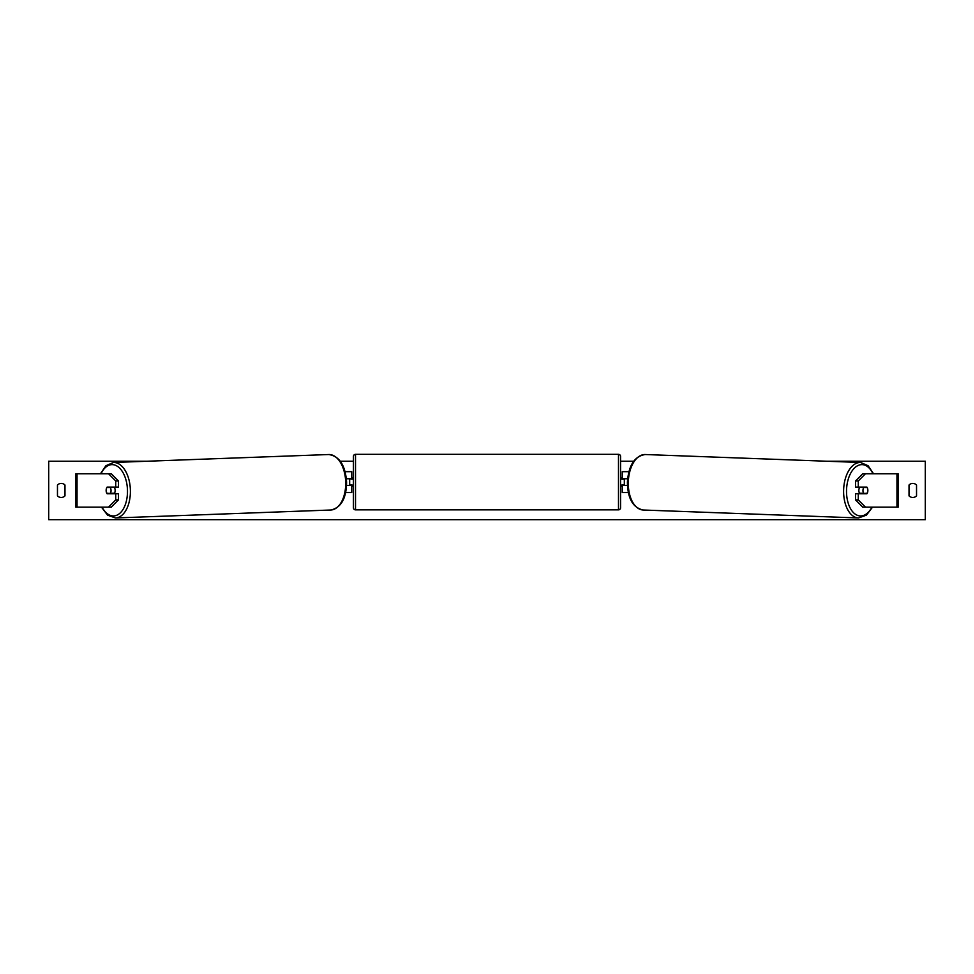 <?xml version="1.0" encoding="UTF-8"?>
<svg xmlns="http://www.w3.org/2000/svg" width="974" height="974" viewBox="0 0 974 974"><rect width="100%" height="100%" fill="white"/><g stroke="black" fill="none" stroke-linecap="round" stroke-linejoin="round"><path stroke-width="1.46" d="M118.463 480.973L115.723 480.973L108.54 473.741L111.28 473.741L118.463 480.973L118.463 487.11L107.103 487.11A4.176 2.398 -90 0 0 106.142 490.446A4.176 2.398 -90 0 0 107.103 493.781L115.723 493.781L115.723 499.906L118.463 499.906L118.463 493.781L115.723 493.781M118.463 499.906L111.28 507.137L75.838 507.137L75.838 473.741L108.54 473.741M115.723 487.11L115.723 480.973M108.54 507.137L115.723 499.906M858.277 487.11L858.277 480.973L865.46 473.741L862.721 473.741L855.537 480.973L855.537 487.11L866.897 487.11A4.176 2.398 -90 0 1 867.858 490.446A4.176 2.398 -90 0 1 866.897 493.781L858.277 493.781L858.277 499.906L855.537 499.906L855.537 493.781L858.277 493.781M855.537 499.906L862.721 507.137L898.162 507.137L898.162 473.741L865.46 473.741M855.537 480.973L858.277 480.973M865.46 507.137L858.277 499.906M628.34 492.527L622.252 492.527L622.252 485.429L627.439 485.429M622.252 479.171L622.252 471.659L628.912 471.659M624.334 478.758L624.334 485.429M627.621 478.758L622.252 478.758M345.66 492.527L351.748 492.527L351.748 485.429L346.561 485.429M351.748 479.171L351.748 471.659L345.088 471.659M349.666 478.758L352.174 479.171L352.174 477.917L353.428 477.917M349.666 479.171L349.666 485.429M346.379 478.758L351.748 478.758M355.51 454.334L355.51 509.852A2.082 2.082 0 0 1 353.428 507.771L353.428 456.429A2.082 2.082 0 0 1 355.51 454.334L618.49 454.334A2.082 2.082 0 0 1 620.572 456.429L620.572 507.771A2.082 2.082 0 0 1 618.49 509.852L618.49 454.334M355.51 509.852L618.49 509.852M353.428 486.269L352.174 486.269L352.174 485.015L349.666 485.015M624.334 479.171L621.826 479.171L621.826 477.917L620.572 477.917L620.572 486.269L621.826 486.269L621.826 485.015L624.334 485.015M620.572 507.771L620.572 486.269M620.572 477.917L620.572 456.429M106.86 487.524L110.281 487.524A4.176 2.398 87.9 0 1 111.036 490.446A4.176 2.398 87.9 0 1 110.427 493.355L107.006 493.355A4.176 2.398 87.9 0 1 106.251 490.446M114.214 487.11A4.176 2.398 87.9 0 1 115.139 490.287A4.176 2.398 87.9 0 1 114.141 493.781M113.142 493.781A4.176 2.398 87.9 0 0 113.508 493.246L110.427 493.355M113.167 487.11A4.176 2.398 87.9 0 1 113.361 487.402L109.624 487.414M110.281 487.524L113.361 487.402M916.534 495.876A5.223 5.223 0 0 1 909.022 495.876L909.022 485.015A5.223 5.223 0 0 1 916.534 485.015L916.534 495.876M61.228 497.471A5.223 5.223 0 0 0 64.978 495.876L64.978 485.015A5.223 5.223 0 0 0 57.466 485.015L57.466 495.876A5.223 5.223 0 0 0 61.228 497.471M826.415 461.226L925.3 461.226L925.3 519.666L48.7 519.666L48.7 461.226L147.585 461.226M633.672 461.226L620.572 461.226M353.428 461.226L340.328 461.226M859.786 487.11A4.176 2.398 92.1 0 0 858.861 490.287A4.176 2.398 92.1 0 0 859.859 493.781M860.833 487.11A4.176 2.398 92.1 0 0 860.639 487.402L863.719 487.524A4.176 2.398 92.1 0 0 862.964 490.446A4.176 2.398 92.1 0 0 863.573 493.355L866.994 493.355A4.176 2.398 92.1 0 0 867.749 490.446M860.639 487.402L864.06 487.402A4.176 2.398 92.1 0 0 863.877 487.11M863.719 487.524L867.14 487.524M863.573 493.355L860.492 493.246A4.176 2.398 92.1 0 0 860.858 493.781M77.043 507.137L77.043 473.741M896.957 507.137L896.957 473.741M102.063 507.137A25.677 14.72 -92.1 0 0 118.499 514.321A25.677 14.72 -92.1 0 0 127.472 490.287A25.677 14.72 -92.1 0 0 117.197 466.181A25.677 14.72 -92.1 0 0 101.077 473.741M130.382 490.226A27.759 15.913 87.9 0 1 115.48 517.961L330.807 510.011A27.759 15.913 -92.1 0 0 345.697 482.276A27.759 15.913 -92.1 0 0 328.749 454.529L113.434 462.48A27.759 15.913 87.9 0 1 130.382 490.226M871.937 507.137A25.677 14.72 -87.9 0 1 855.501 514.321A25.677 14.72 -87.9 0 1 846.528 490.287A25.677 14.72 -87.9 0 1 856.803 466.181A25.677 14.72 -87.9 0 1 872.923 473.741M873.52 473.741L868.09 465.718L860.566 462.48A27.759 15.913 92.1 0 0 843.618 490.226A27.759 15.913 92.1 0 0 858.52 517.961L643.193 510.011A27.759 15.913 -87.9 0 1 628.303 482.276A27.759 15.913 -87.9 0 1 645.251 454.529C634.488 456.185 628.547 465.414 627.414 482.215C627.646 498.493 632.905 507.746 643.193 510.011M101.466 507.137L107.554 515.149L115.48 517.961M328.749 454.529C339.512 456.185 345.453 465.414 346.586 482.215C346.354 498.493 341.095 507.746 330.807 510.011M100.48 473.741L105.91 465.718L113.434 462.48M860.566 462.48L645.251 454.529M872.534 507.137L866.446 515.149L858.52 517.961"/></g></svg>
